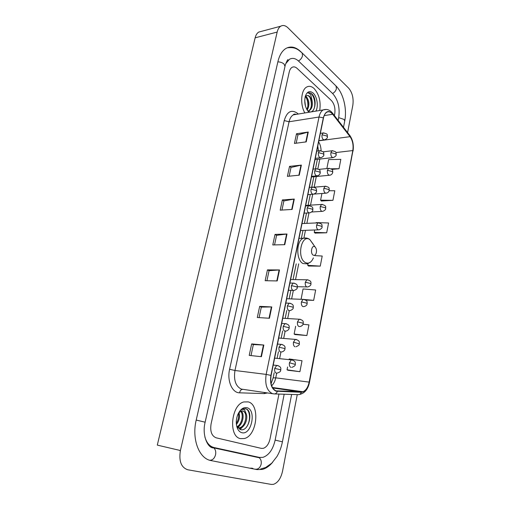 <?xml version="1.0" encoding="UTF-8"?>
<svg xmlns="http://www.w3.org/2000/svg" width="510" height="510" viewBox="0 0 510 510"><rect width="100%" height="100%" fill="white"/><g stroke="black" fill="none" stroke-linecap="round" stroke-linejoin="round"><path stroke-width="0.76" d="M240.541 438.632L244.335 438.536C257.116 435.744 260.329 404.659 248.255 401.893L243.799 401.95C231.094 404.793 228.161 436.719 240.541 438.632L244.335 438.536C257.116 435.744 260.329 404.659 248.255 401.893L243.799 401.95C231.094 404.793 228.161 436.719 240.541 438.632M319.719 110.491C321 101.535 319.113 94.197 314.064 88.491C311.584 86.26 309.156 85.763 306.765 87C300.983 89.747 299.88 104.531 304.865 112.946C299.88 104.531 300.983 89.747 306.765 87C309.156 85.763 311.584 86.26 314.064 88.491C319.113 94.197 321 101.535 319.719 110.491M276.037 390.87C271.645 388.543 270 383.412 271.103 375.468L323.487 117.95C324.105 115.101 325.214 113.194 326.814 112.238C328.816 111.231 330.78 111.907 332.692 114.266L350.058 136.667C352.665 140.518 353.577 145.146 352.799 150.558L309.149 382.111C308.059 387.198 305.994 390.405 302.953 391.725L276.037 390.87M275.974 391.189L301.333 392.286C305.19 391.909 307.849 388.537 309.315 382.175L352.939 150.679C353.736 145.133 352.799 140.39 350.128 136.444L332.769 114.036C328.555 109.765 325.412 111.021 323.334 117.81L270.918 375.398C269.784 383.545 271.473 388.805 275.974 391.189M296.17 143.208L297.942 134.863L308.269 132.045L296.501 133.741L294.436 143.438L306.217 141.869L308.269 132.045M297.936 134.908L296.501 133.741M289.157 176.179L291.019 167.439L301.372 165.093L289.54 166.381L287.41 176.352L299.268 175.185L301.372 165.093M291.006 167.484L289.54 166.381M281.953 210.063L283.898 200.915L294.289 199.066L282.381 199.926L280.194 210.171L292.122 209.444L294.289 199.066M283.891 200.953L282.381 199.926M251.009 355.585L253.349 344.581L263.842 345.034L251.666 343.918L249.212 355.4L261.413 356.688L263.842 345.034M253.342 344.601L251.666 343.918M259.08 317.622L261.318 307.116L271.785 306.943L259.673 306.363L257.295 317.513L269.427 318.253L271.785 306.943M261.311 307.135L259.673 306.363M266.921 280.742L269.057 270.708L279.505 269.949L267.457 269.873L265.149 280.71L277.21 280.933L279.505 269.949M269.05 270.74L267.457 269.873M274.546 244.908L276.579 235.327L287.002 234.007L275.024 234.409L272.78 244.947L284.771 244.679L287.002 234.007M276.573 235.359L275.024 234.409M297.094 68.372C295.373 66.816 293.696 66.472 292.071 67.339C290.713 68.168 289.769 69.73 289.234 72.025L211.095 423.816C209.948 431.32 211.637 435.993 216.157 437.822L261.298 448.373L263.345 448.328C266.615 447.149 268.846 443.968 270.051 438.785L278.957 394.064L270.051 438.785C268.846 443.968 266.615 447.149 263.345 448.328L261.298 448.373L216.157 437.822C211.637 435.993 209.948 431.32 211.095 423.816L289.234 72.025C289.769 69.73 290.713 68.168 292.071 67.339C293.696 66.472 295.373 66.816 297.094 68.372L331.404 100.534L297.094 68.372M334.388 115.54L334.738 113.781C335.478 108.337 334.369 103.919 331.404 100.534C334.369 103.919 335.478 108.337 334.738 113.781L334.388 115.54M321.408 201.01L332.941 200.328L334.789 190.753L329.16 190.727M331.889 169.422L339.035 168.702L340.839 159.369L328.625 159.598L326.853 168.568M305.681 300.052L313.656 300.365L315.658 289.992L303.042 288.96L301.11 299.287M295.048 334.566L306.88 335.535L308.933 324.883L303.074 324.245M288.003 370.254L299.905 371.694L302.022 360.742L289.189 358.97L289.074 359.556M315.078 233.095L326.68 232.796L328.58 222.966L316.168 222.596L316.098 222.94M308.575 266.029L320.255 266.124L322.205 256.033L314.778 255.625M308.046 263.644L307.715 265.334L308.677 266.105M320.255 266.124L307.715 265.334M313.656 300.365L304.731 299.555M302.239 299.332L301.008 299.223M295.653 326.285L294.123 334.031L295.156 334.63M306.88 335.535L294.123 334.031M287.602 367.002L287.047 369.801L288.112 370.305M299.905 371.694L287.047 369.801M314.702 229.991L314.243 232.33L315.174 233.185M326.68 232.796L314.243 232.33M321.925 193.488L320.599 200.175L321.504 201.106M332.941 200.328L320.599 200.175M339.035 168.702L331.098 168.791M338.143 120.385L338.723 117.44C340.036 107.725 338.06 99.813 332.788 93.693L298.669 61.181C295.539 58.299 292.479 57.655 289.501 59.262L285.785 63.642M204.899 436.987C206.646 442.929 209.693 446.448 214.028 447.538L259.469 457.432L262.988 457.342C268.942 455.207 272.99 449.45 275.145 440.079L284.178 394.224M347.584 132.587L352.824 105.302C353.742 98.328 352.359 92.616 348.681 88.173L288.048 27.891C285.498 25.449 283.044 24.888 280.698 26.22C279.021 27.298 277.848 29.248 277.166 32.066L180.406 450.534C178.723 461.116 181.184 467.53 187.788 469.774L271.301 484.423L273.392 484.353C277.842 482.823 280.889 478.437 282.54 471.189L297.247 394.625M261.426 31.359L258.717 32.085C257.021 33.156 255.829 35.069 255.14 37.823L157.297 445.109L180.406 450.534M180.31 450.967L179.692 450.368M301.18 52.071L300.753 51.663C295.698 46.895 290.745 45.83 285.887 48.476C282.106 50.834 279.448 55.22 277.912 61.64L196.21 420.036C191.556 439.091 199.091 458.796 211.165 460.606L257.014 469.602L262.267 469.442C265.952 468.48 269.376 466.134 272.544 462.398M250.71 468.116L252.839 468.333M288.43 60.04L287.685 59.868M238.973 412.564C240.172 416.721 239.317 420.699 236.41 424.511M238.361 413.336C239.062 416.715 238.38 420.055 236.302 423.351M241.211 411.085C244.972 413.929 242.856 425.181 237.418 427.061M240.682 411.302C243.805 414.471 241.931 424.224 237.156 426.589M237.692 428.974C238.731 430.982 240.102 432.219 241.791 432.671C251.462 435.616 256.728 409.944 247.031 407.719C243.111 406.993 239.929 409.53 237.494 415.331C235.811 420.393 235.881 424.938 237.692 428.974L237.042 426.373L240.312 429.535C248.682 432.448 253.585 411.576 246.266 408.886L243.219 408.79L240.72 410.244C242.11 409.192 243.397 409.084 244.583 409.906L246.279 413.98L243.34 411.022L241.326 411.047L238.718 412.845M246.279 413.98C248.077 418.576 244.991 427.093 240.35 427.979L238.023 427.909M242.728 410.901L242.837 410.933C247.994 412.048 246.062 426.564 239.439 427.807L238.062 427.922M245.157 408.606C250.365 409.326 251.201 421.757 245.954 427.743M242.256 427.112L239.751 429.312M238.686 426.373L237.673 427.45M243.723 425.793L240.095 429.458M240.165 425.021L237.889 427.743M236.64 424.243L236.417 424.6M314.81 246.738C311.757 244.558 310.01 253.387 313.166 255.108C314.37 255.708 315.346 255.153 316.098 253.451C316.876 250.767 316.531 248.593 315.065 246.923L314.81 246.738M304.712 100.177L305.458 106.131M305.681 96.275L306.663 97.04C309.481 101.184 309.653 105.557 307.179 110.154M305.273 96.721L305.796 97.193C308.397 100.795 308.748 104.92 306.835 109.554M307.53 110.619L308.04 111.027C314.562 115.923 317.794 100.139 312.362 94.401L312.056 94.101C310.705 92.896 309.353 92.533 308.014 93.024C309.041 93.018 309.997 93.776 310.877 95.313L312.05 100.419L309.742 96.479C308.588 95.466 307.453 95.242 306.351 95.803L306.115 95.944M312.05 100.419C312.917 105.289 312.005 108.707 309.302 110.664L307.983 110.989L309.302 110.664M306.312 95.81C307.288 95.287 308.276 95.536 309.264 96.562C312.439 99.597 312.26 109.274 308.435 110.81M315.856 111.129C318.654 106.533 317.156 96.505 313.108 93.024C309.685 90.398 307.077 91.5 305.286 96.314C303.998 102.695 305.203 108.018 308.888 112.283M308.544 92.871C313.006 91.717 317.003 103.893 313.408 110.109M309.812 97.251C311.157 100.24 311.604 103.441 311.157 106.845M306.414 97.971C307.708 100.891 308.155 104.002 307.74 107.31M267.457 392.955L264.231 393.592L239.643 392.834C232.177 392.987 226.848 380.785 229.602 369.278L284.236 120.558L289.068 121.769L234.963 370.496C233.548 380.065 235.645 386.255 241.255 389.073L272.722 393.726M284.236 120.558C286.977 111.575 291.388 109.153 297.47 113.303L298.254 114.036M296.482 114.329L293.327 114.852C291.28 116.031 289.865 118.333 289.068 121.769L319.018 117.026C319.795 113.488 321.179 111.116 323.174 109.918L326.323 109.427M277.338 391.438C276.649 393.197 275.553 394.02 274.029 393.918L272.365 393.618C266.845 390.736 264.779 384.33 266.163 374.397L270.918 375.398M272.098 385.311L271.734 386.006M265.168 392.617L264.346 392.923M300.058 394.345C304.954 393.006 308.097 389.009 309.481 382.36L309.315 382.175M352.939 150.679L309.487 382.328M350.128 136.444L349.611 135.214M274.597 393.93L298.101 394.651C299.593 394.753 300.67 393.962 301.333 392.286M332.769 114.036L332.259 112.793M323.334 117.81L319.018 117.026L266.163 374.397L234.963 370.496L229.602 369.278M301.359 391.973L272.697 387.976L273.092 387.575M264.231 393.592L264.46 392.515M239.643 392.834C239.987 390.711 240.969 389.551 242.594 389.353M352.799 150.558L335.892 152.554M321.09 150.743C321 147.288 320.178 144.324 318.629 141.844M350.058 136.667L318.839 140.811M332.692 114.266L324.175 115.617M271.639 385.745C273.634 383.928 275.005 381.295 275.738 377.846L276.707 373.046M309.149 382.111L275.738 377.846L273.137 377.878M279.627 358.562L280.972 351.887M283.688 338.379L285.16 331.067M287.691 318.508L289.291 310.584M291.637 298.93L293.327 290.547M295.532 279.614L298.701 263.868M303.909 238.017L305.458 230.335M306.867 223.348L308.971 212.912M310.533 205.141L312.726 194.259M314.154 187.189L316.302 176.505M317.832 168.918L319.815 159.082M286.607 234.033L284.382 244.692M279.104 269.962L276.815 280.927M271.39 306.937L269.031 318.227M263.44 345.009L261.012 356.643M293.894 199.117L291.733 209.47M300.983 165.157L298.879 175.223M307.874 132.128L305.834 141.92M257.524 457.011L256.09 457.068M209.737 460.25C212.549 460.288 214.493 458.452 215.558 454.735C216.093 451.745 215.494 449.457 213.766 447.882L210.974 447.104M277.861 61.857C280.353 61.939 282.406 62.66 284.019 64.018L285.001 66.383L207.882 409.951M301.429 52.3L302.162 53.008L302.506 55.775C301.907 58.006 300.562 59.746 298.471 60.99M335.306 85.291L336.02 85.986L336.415 88.651C335.88 90.774 334.605 92.386 332.584 93.502M343.504 127.315L344.722 121.042L344.04 119.436L338.691 117.606M260.546 469.041L265.659 467.498L271.804 463.15L276.936 456.539C279.531 452.083 281.361 447.174 282.419 441.819L275.145 440.092M255.287 469.194C258.162 469.487 260.113 467.81 261.145 464.164C261.585 461.378 260.941 459.236 259.227 457.75L257.933 457.1M196.203 420.055L205.135 422.203C201.743 435.291 207.882 448.672 213.766 447.882L259.227 457.75L260.151 457.546M255.14 37.823L277.166 32.066M210.05 460.339L211.165 460.606M313.331 244.309L309.863 239.611C301.416 233.433 296.444 257.869 305.305 262.522C308.652 264.097 311.349 262.561 313.389 257.901M306.95 238.151L303.252 238.266C296.151 240.86 295.934 260.081 302.972 263.549L307.383 263.861L310.781 261.891M278.039 365.574L276.7 365.428L274.705 368.411C274.374 370.802 274.871 372.37 276.197 373.116M274.705 368.411L280.073 369.629L280.793 370.088L280.5 370.955C280.653 371.484 279.563 372.204 277.223 373.11M282.196 344.473L280.889 344.358L279.002 347.214C278.67 349.573 279.161 351.148 280.468 351.938M279.002 347.214L284.319 348.438L285.026 348.961L284.752 349.777C285.077 349.363 283.923 351.69 281.552 351.945M283.228 326.355C282.903 328.689 283.381 330.263 284.676 331.092L285.804 331.117C288.169 330.818 289.266 328.485 288.934 328.931L289.189 328.166L288.501 327.579L283.228 326.355L285.02 323.62C290.585 324.545 288.909 327.471 289.195 328.128M286.282 323.703L281.698 323.404M287.385 305.834C287.066 308.129 287.538 309.71 288.813 310.584L289.986 310.622C292.211 309.831 293.307 308.862 293.282 307.702L292.619 307.058L287.385 305.834L289.081 303.214C294.703 304.087 292.989 307.001 293.295 307.657M290.305 303.265L285.829 303.074M291.478 285.632C291.165 287.901 291.631 289.482 292.88 290.394L294.104 290.445C296.278 289.635 297.349 288.673 297.311 287.563L296.667 286.856L291.478 285.632L293.091 283.12C298.764 283.949 297.005 286.849 297.324 287.506M294.27 283.146L289.903 283.05M307.224 207.908C306.924 210.056 307.371 211.656 308.55 212.702L309.908 212.848C311.973 211.88 312.949 210.949 312.828 210.056L312.248 209.132L307.224 207.908L308.537 205.779C314.517 206.55 312.4 209.342 312.84 209.98M309.519 205.721L305.586 205.963M311.011 189.216C310.717 191.333 311.157 192.939 312.318 194.017L313.701 194.183C315.735 193.194 316.691 192.27 316.557 191.409L315.996 190.434L311.011 189.216L312.26 187.164C317.316 187.705 316.251 189.267 316.576 191.326M313.197 187.094L309.36 187.406M314.74 170.799C314.453 172.896 314.887 174.496 316.028 175.612L317.437 175.803C318.922 175.395 319.853 174.477 320.235 173.043L319.687 172.017L314.74 170.799L315.926 168.829C321.039 169.377 319.878 170.818 320.255 172.954M316.818 168.746L313.076 169.129M318.412 152.662C318.132 154.728 318.559 156.334 319.687 157.475L321.115 157.692C323.091 156.653 324.003 155.741 323.856 154.951L323.321 153.88L318.412 152.662L319.547 150.769C325.042 151.693 323.404 152.637 323.875 154.855M320.388 150.673L316.742 151.113M322.033 134.787C321.759 136.833 322.173 138.439 323.289 139.612L324.736 139.855C326.712 138.758 327.605 137.847 327.426 137.12L326.904 136.004L322.033 134.787L323.11 132.97C328.612 133.856 326.961 134.755 327.445 137.024M323.914 132.861L320.356 133.359M292.53 360.015L291.306 359.888L289.419 362.769C289.1 365.096 289.572 366.633 290.834 367.372M289.419 362.769L295.303 364.42C295.494 365.447 294.334 366.429 291.809 367.378M296.476 339.494L295.277 339.399L293.486 342.165C293.173 344.46 293.639 345.997 294.882 346.781M293.486 342.165L299.306 343.874C299.682 344.696 298.554 345.665 295.908 346.794M297.489 321.88C297.183 324.15 297.642 325.686 298.866 326.508L299.937 326.54C302.277 326.253 303.348 323.926 303.016 324.379L303.252 323.652L302.628 323.079L297.489 321.88L299.198 319.228C304.795 320.299 302.902 323.028 303.265 323.601M300.352 319.298L282.744 318.24M301.435 301.907C301.13 304.145 301.582 305.694 302.787 306.548L303.903 306.593C305.955 306.089 307.033 305.139 307.141 303.737L306.529 303.106L301.435 301.907L303.055 299.364C308.709 300.39 306.771 303.106 307.147 303.686M304.17 299.408L286.716 298.739M305.318 282.247C305.018 284.452 305.464 286.002 306.65 286.894L307.804 286.958C309.972 286.142 311.023 285.198 310.966 284.127L310.367 283.439L305.318 282.247L306.854 279.799C312.458 280.704 310.615 283.445 310.972 284.07M307.932 279.818L290.623 279.531M316.614 225.025C316.327 227.148 316.755 228.703 317.896 229.698L319.145 229.825C321.224 228.907 322.212 227.983 322.097 227.052L321.549 226.217L316.614 225.025L317.94 222.857C323.315 223.954 321.695 225.05 322.11 226.982M318.89 222.819L302.003 223.571M320.267 206.518C319.987 208.615 320.407 210.171 321.529 211.197L322.811 211.344C324.857 210.407 325.82 209.489 325.699 208.596L325.163 207.71L320.267 206.518L321.529 204.433C327.669 205.638 325.112 207.627 325.712 208.513M322.435 204.376L305.688 205.453M323.863 188.286C323.589 190.351 324.003 191.919 325.112 192.971L326.419 193.143C327.924 192.761 328.867 191.849 329.243 190.409L328.72 189.471L323.863 188.286L325.068 186.277C330.448 187.291 328.81 188.298 329.262 190.326M325.928 186.214L313.943 187.208M327.414 170.321C327.139 172.361 327.547 173.929 328.638 175.013L329.97 175.21C331.443 174.815 332.367 173.904 332.737 172.482L332.233 171.507L327.414 170.321L328.555 168.389C333.942 169.365 332.297 170.321 332.756 172.399M329.377 168.313L318.795 169.39M330.907 152.611C330.639 154.632 331.041 156.2 332.118 157.316L333.464 157.533C335.452 156.487 336.358 155.588 336.186 154.823L335.688 153.803L330.907 152.611L331.997 150.762C337.384 151.7 335.727 152.611 336.205 154.734M332.781 150.673L323.034 151.84M296.297 114.361C294.665 113.889 293.677 114.049 293.327 114.852L323.174 109.918C326.808 108.719 329.957 109.835 332.616 113.245L349.962 135.654C352.888 140.008 353.914 145.165 353.035 151.119M302.953 391.725L272.404 387.479M271.071 383.743L273.15 377.84L274.157 372.867M277.102 358.294L278.434 351.734M281.176 338.175L282.642 330.945M285.192 318.361L286.786 310.475M289.144 298.834L290.859 290.356M293.04 279.569L296.221 263.868M301.391 238.323L302.991 230.424M304.4 223.463L306.51 213.04M308.078 205.3L310.278 194.444M311.744 187.208L313.86 176.734M315.454 168.88L317.379 159.356M318.457 150.903L317.775 146.051M287.124 47.838C295.449 46.761 297.967 49.515 302.162 53.008L336.02 85.986C343.37 93.26 347.144 108.808 344.754 120.895M205.135 422.191L207.882 409.97M291.618 394.453L282.419 441.813M285.045 66.192C285.128 64.579 287.748 59.358 287.825 59.645M258.717 32.085L280.698 26.22M239.439 427.807L240.35 427.979M298.987 238.387L303.252 238.266C305.598 237.634 307.766 238.03 309.748 239.451L315.065 246.923M273.226 365.039L276.7 365.428C282.247 366.537 280.513 369.463 280.8 370.056M277.497 344.059L280.889 344.358C286.499 345.417 284.727 348.324 285.033 348.923M288.43 290.286L292.925 290.413M304.119 213.174L308.926 212.899M307.893 194.622L312.77 194.253M311.61 176.358L316.557 175.886M315.269 158.361L320.28 157.788M318.871 140.632L323.946 139.957M274.635 358.128L291.306 359.888C296.788 361.054 294.978 363.815 295.309 364.389M278.721 338.034L295.277 339.399C300.823 340.514 298.975 343.262 299.319 343.836M297.394 286.703L306.727 286.932M300.594 230.514L318.202 229.857M311.693 211.981L321.912 211.395M314.096 194.08L325.558 193.207M311.483 176.964L329.154 175.287M315.014 159.624L332.692 157.622M308.04 111.027L309.092 112.245"/></g></svg>
